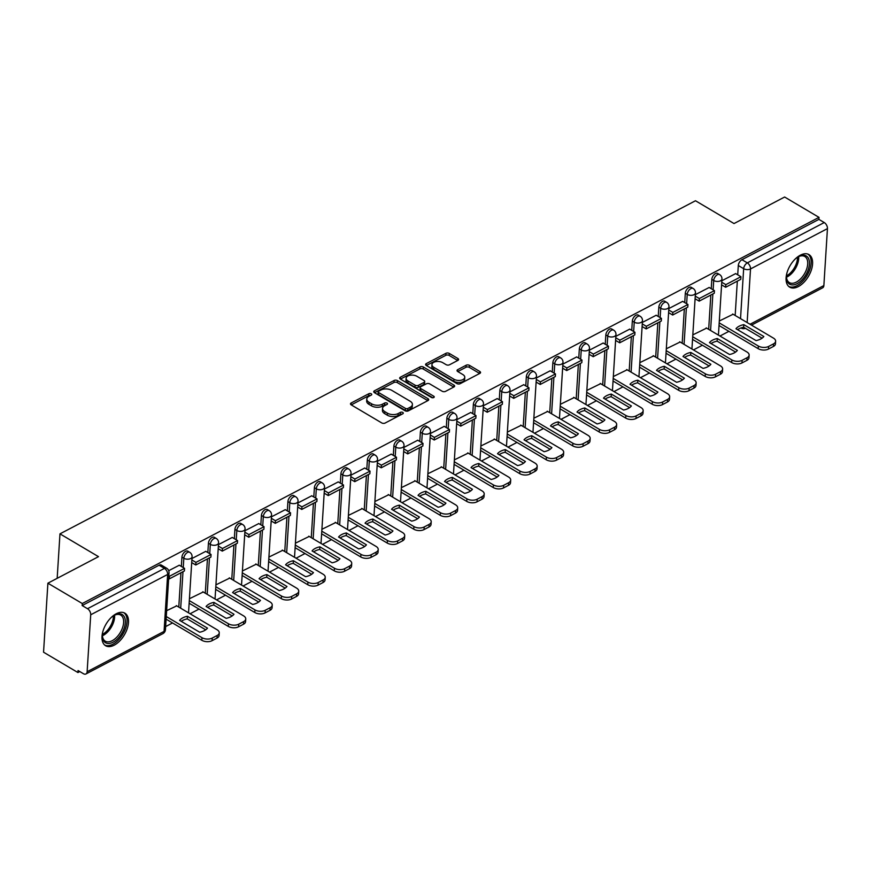 <?xml version="1.0" encoding="UTF-8"?>
<svg xmlns="http://www.w3.org/2000/svg" width="871" height="871" viewBox="0 0 871 871"><rect width="100%" height="100%" fill="white"/><g stroke="black" fill="none" stroke-linecap="round" stroke-linejoin="round"><path stroke-width="1.31" d="M371.242 393.79A1.666 0.925 3.6 0 0 368.89 393.692L351.176 402.979A2.384 1.328 3.6 0 0 350.49 403.839A2.384 1.328 3.6 0 0 351.209 404.863L381.738 422.925A2.384 1.328 3.6 0 0 385.102 423.056L402.805 413.769A1.666 0.925 3.6 0 0 403.284 413.17A1.666 0.925 3.6 0 0 402.794 412.451A1.666 0.925 3.6 0 0 400.431 412.364L398.145 413.562A7.621 4.235 3.6 0 1 387.377 413.148L384.84 411.645A7.621 4.235 3.6 0 1 382.565 408.368A7.621 4.235 3.6 0 1 384.742 405.636L387.04 404.438A1.666 0.925 3.6 0 0 387.508 403.839A1.666 0.925 3.6 0 0 387.018 403.121A1.666 0.925 3.6 0 0 384.666 403.033L382.369 404.231A7.621 4.235 3.6 0 1 371.601 403.817L369.064 402.315A7.621 4.235 3.6 0 1 366.789 399.038A7.621 4.235 3.6 0 1 368.966 396.305L371.264 395.107A1.666 0.925 3.6 0 0 371.743 394.509A1.666 0.925 3.6 0 0 371.242 393.79M370.425 395.543A1.666 0.925 3.6 0 0 368.76 395.706L351.253 404.884M401.967 414.204A1.666 0.925 3.6 0 0 400.312 414.378L398.014 415.576L398.145 413.562M386.191 404.873A1.666 0.925 3.6 0 0 384.536 405.037L382.238 406.245L382.369 404.231M116.235 613.761A18.922 10.626 120.6 0 0 103.246 630.277A18.922 10.626 120.6 0 0 105.609 645.738A18.922 10.626 120.6 0 0 114.253 645.15A18.922 10.626 120.6 0 0 127.242 628.633A18.922 10.626 120.6 0 0 124.88 613.173A18.922 10.626 120.6 0 0 116.235 613.761M800.318 255.192A18.922 10.626 120.6 0 0 787.33 271.708A18.922 10.626 120.6 0 0 789.703 287.169A18.922 10.626 120.6 0 0 798.348 286.581A18.922 10.626 120.6 0 0 811.337 270.064A18.922 10.626 120.6 0 0 808.974 254.604A18.922 10.626 120.6 0 0 800.318 255.192M457.906 360.376A2.384 1.328 3.6 0 0 458.582 359.527A2.384 1.328 3.6 0 0 457.874 358.504L449.305 353.441A2.384 1.328 3.6 0 0 445.941 353.31L426.278 363.621A2.384 1.328 3.6 0 0 425.592 364.47A2.384 1.328 3.6 0 0 426.3 365.493L456.829 383.556A2.384 1.328 3.6 0 0 460.193 383.686L479.867 373.376A2.384 1.328 3.6 0 0 480.552 372.527A2.384 1.328 3.6 0 0 479.834 371.503L469.491 365.374A2.384 1.328 3.6 0 0 466.127 365.243L457.711 369.663A2.384 1.328 3.6 0 0 457.035 370.513A2.384 1.328 3.6 0 0 457.743 371.536L462.871 374.574A6.369 3.538 3.6 0 1 464.766 377.306A6.369 3.538 3.6 0 1 460.77 380.311A6.369 3.538 3.6 0 1 453.954 379.244L433.856 367.355A6.369 3.538 3.6 0 1 431.951 364.622A6.369 3.538 3.6 0 1 435.957 361.617A6.369 3.538 3.6 0 1 442.773 362.684L446.126 364.666A2.384 1.328 3.6 0 0 449.48 364.797L457.906 360.376M90.715 614.784L87.133 671.726A4.856 2.972 -117.7 0 1 85.924 673.98A4.856 2.972 -117.7 0 1 83.42 673.708L78.063 670.539L77.933 672.543L43.55 652.205L47.894 583.189L98.499 556.656L59.968 533.858L695.483 200.755L734.024 223.553L784.629 197.02L819.012 217.369L82.277 603.527L82.157 605.541L87.514 608.709L164.445 568.393A4.856 2.722 -59.4 0 1 166.666 568.24L161.309 565.061A4.856 2.722 -59.4 0 0 159.088 565.214L164.445 568.393A4.856 2.972 -117.7 0 1 167.646 574.457L90.715 614.784A4.856 2.972 -117.7 0 0 87.514 608.709M47.894 583.189L82.277 603.527M397.459 380.616A2.384 1.328 3.6 0 0 394.106 380.485L374.432 390.796A2.384 1.328 3.6 0 0 373.746 391.645A2.384 1.328 3.6 0 0 374.454 392.669L404.993 410.731A2.384 1.328 3.6 0 0 408.357 410.862L428.02 400.551A2.384 1.328 3.6 0 0 428.706 399.702A2.384 1.328 3.6 0 0 427.999 398.678L397.459 380.616L397.339 382.619A2.384 1.328 3.6 0 0 393.975 382.489L374.508 392.701M400.355 377.208L420.018 366.898A2.384 1.328 3.6 0 1 423.382 367.029L453.922 385.091A2.384 1.328 3.6 0 1 454.629 386.114A2.384 1.328 3.6 0 1 453.943 386.964L445.527 391.373A2.384 1.328 3.6 0 1 442.163 391.242L429.784 383.926A2.384 1.328 3.6 0 0 426.42 383.795L420.835 386.713A2.384 1.328 3.6 0 0 420.149 387.573A2.384 1.328 3.6 0 0 420.867 388.597L433.758 396.218A1.666 0.925 3.6 0 1 434.248 396.936A1.666 0.925 3.6 0 1 433.203 397.72A1.666 0.925 3.6 0 1 431.417 397.448L400.377 379.081A2.384 1.328 3.6 0 1 399.669 378.058A2.384 1.328 3.6 0 1 400.355 377.208L400.235 378.994M735.168 315.465L737.323 281.148M737.715 274.811L738.303 265.513L743.66 268.682A4.856 2.722 -59.4 0 1 747.318 262.879L824.249 222.551A4.856 2.972 62.3 0 1 827.45 228.616L823.868 285.557A4.856 2.972 62.3 0 1 822.66 287.811L751.488 325.123M77.933 672.543L79.805 671.563M165.642 626.576L172.534 622.961M190.074 613.772L199.024 609.079M216.574 599.879L225.524 595.187M243.063 585.998L252.013 581.305M269.564 572.105L278.502 567.413M296.053 558.224L305.002 553.531M322.553 544.331L331.492 539.639M349.042 530.45L357.992 525.757M375.532 516.557L384.481 511.865M402.032 502.676L410.981 497.983M428.521 488.783L437.471 484.091M455.021 474.902L463.971 470.209M481.511 461.009L490.46 456.317M508.011 447.128L516.949 442.435M534.5 433.235L543.45 428.543M561 419.354L569.939 414.661M587.49 405.461L596.439 400.769M613.979 391.58L622.928 386.887M640.479 377.687L649.428 372.995M666.968 363.806L675.918 359.113M693.468 349.913L702.407 345.221M719.958 336.032L728.907 331.339M819.012 217.369L818.892 219.383L824.249 222.551M176.726 605.868L166.644 610.68M179.284 565.225L168.724 570.679M203.226 591.986L189.432 598.736M205.785 551.343L191.968 558.496M229.715 578.094L215.921 584.844M232.274 537.451L218.458 544.604M256.216 564.212L242.421 570.962M258.774 523.569L244.947 530.722M282.705 550.32L268.91 557.07M285.263 509.677L271.447 516.83M309.205 536.438L295.411 543.188M311.753 495.795L297.936 502.948M335.694 522.546L321.9 529.296M338.253 481.903L324.437 489.056M362.184 508.664L348.4 515.414M364.742 468.021L350.926 475.174M388.684 494.772L374.889 501.522M391.242 454.129L377.426 461.282M415.173 480.89L401.389 487.64M417.732 440.247L403.915 447.4M441.673 466.998L427.879 473.748M444.232 426.355L430.416 433.508M468.163 453.116L454.368 459.866M470.721 412.473L456.905 419.626M494.663 439.224L480.868 445.974M497.21 398.58L483.394 405.734M521.152 425.342L507.358 432.092M523.711 384.699L509.894 391.852M547.641 411.45L533.858 418.2M550.2 370.806L536.384 377.96M574.141 397.568L560.347 404.318M576.7 356.925L562.884 364.078M600.631 383.675L586.847 390.426M603.189 343.032L589.373 350.186M627.131 369.794L613.336 376.544M629.689 329.151L615.873 336.304M653.62 355.901L639.826 362.652M656.179 315.258L642.363 322.412M680.12 342.02L666.326 348.77M682.679 301.377L668.852 308.53M706.61 328.127L692.815 334.878M709.168 287.484L695.352 294.638M708.667 329.347L710.823 295.029M711.226 288.704L711.814 279.395L713.708 280.516A4.856 2.722 -59.4 0 1 715.962 275.78A4.856 2.722 -59.4 0 1 719.577 274.561L717.682 273.44A4.856 2.722 120.6 0 0 714.068 274.659A4.856 2.722 120.6 0 0 711.814 279.395M682.178 343.239L684.334 308.922M684.737 302.585L685.314 293.287L687.219 294.409A4.856 2.722 -59.4 0 1 689.473 289.673A4.856 2.722 -59.4 0 1 693.087 288.453L691.182 287.321A4.856 2.722 120.6 0 0 687.567 288.541A4.856 2.722 120.6 0 0 685.314 293.287M655.678 357.121L657.845 322.803M658.236 316.478L658.824 307.169L660.73 308.29A4.856 2.722 -59.4 0 1 662.973 303.554A4.856 2.722 -59.4 0 1 666.587 302.335L664.693 301.214A4.856 2.722 120.6 0 0 661.078 302.433A4.856 2.722 120.6 0 0 658.824 307.169M629.189 371.013L631.344 336.696M631.747 330.359L632.335 321.061L634.23 322.183A4.856 2.722 -59.4 0 1 636.483 317.447A4.856 2.722 -59.4 0 1 640.098 316.227L638.193 315.095A4.856 2.722 120.6 0 0 634.578 316.315A4.856 2.722 120.6 0 0 632.335 321.061M602.688 384.895L604.855 350.578M605.247 344.252L605.835 334.943L607.74 336.064A4.856 2.722 -59.4 0 1 609.994 331.328A4.856 2.722 -59.4 0 1 613.609 330.109L611.703 328.988A4.856 2.722 120.6 0 0 608.089 330.207A4.856 2.722 120.6 0 0 605.835 334.943M576.199 398.787L578.355 364.47M578.758 358.133L579.346 348.836L581.24 349.957A4.856 2.722 -59.4 0 1 583.494 345.221A4.856 2.722 -59.4 0 1 587.108 344.001L585.214 342.869A4.856 2.722 120.6 0 0 581.599 344.089A4.856 2.722 120.6 0 0 579.346 348.836M549.71 412.669L551.866 378.352M552.258 372.026L552.845 362.717L554.751 363.838A4.856 2.722 -59.4 0 1 557.005 359.102A4.856 2.722 -59.4 0 1 560.619 357.883L558.714 356.762A4.856 2.722 120.6 0 0 555.099 357.981A4.856 2.722 120.6 0 0 552.845 362.717M523.21 426.561L525.365 392.244M525.768 385.907L526.356 376.61L528.251 377.731A4.856 2.722 -59.4 0 1 530.504 372.995A4.856 2.722 -59.4 0 1 534.119 371.775L532.225 370.643A4.856 2.722 120.6 0 0 528.61 371.863A4.856 2.722 120.6 0 0 526.356 376.61M496.72 440.443L498.876 406.126M499.279 399.8L499.856 390.491L501.761 391.612A4.856 2.722 -59.4 0 1 504.015 386.876A4.856 2.722 -59.4 0 1 507.63 385.657L505.724 384.536A4.856 2.722 120.6 0 0 502.11 385.755A4.856 2.722 120.6 0 0 499.856 390.491M470.22 454.335L472.387 420.018M472.779 413.681L473.367 404.384L475.261 405.505A4.856 2.722 -59.4 0 1 477.515 400.769A4.856 2.722 -59.4 0 1 481.13 399.549L479.235 398.417A4.856 2.722 120.6 0 0 475.62 399.637A4.856 2.722 120.6 0 0 473.367 404.384M443.731 468.217L445.887 433.9M446.29 427.574L446.867 418.265L448.772 419.387A4.856 2.722 -59.4 0 1 451.026 414.65A4.856 2.722 -59.4 0 1 454.64 413.431L452.735 412.31A4.856 2.722 120.6 0 0 449.12 413.529A4.856 2.722 120.6 0 0 446.867 418.265M417.231 482.109L419.397 447.792M419.789 441.455L420.377 432.158L422.283 433.279A4.856 2.722 -59.4 0 1 424.536 428.543A4.856 2.722 -59.4 0 1 428.151 427.323L426.246 426.191A4.856 2.722 120.6 0 0 422.631 427.411A4.856 2.722 120.6 0 0 420.377 432.158M390.741 495.991L392.897 461.674M393.3 455.348L393.888 446.039L395.782 447.161A4.856 2.722 -59.4 0 1 398.036 442.424A4.856 2.722 -59.4 0 1 401.651 441.205L399.745 440.084A4.856 2.722 120.6 0 0 396.142 441.303A4.856 2.722 120.6 0 0 393.888 446.039M364.241 509.883L366.408 475.566M366.8 469.229L367.388 459.932L369.293 461.053A4.856 2.722 -59.4 0 1 371.547 456.317A4.856 2.722 -59.4 0 1 375.161 455.098L373.256 453.965A4.856 2.722 120.6 0 0 369.642 455.185A4.856 2.722 120.6 0 0 367.388 459.932M337.752 523.765L339.908 489.448M340.311 483.122L340.899 473.813L342.793 474.935A4.856 2.722 -59.4 0 1 345.047 470.198A4.856 2.722 -59.4 0 1 348.661 468.979L346.767 467.858A4.856 2.722 120.6 0 0 343.152 469.077A4.856 2.722 120.6 0 0 340.899 473.813M311.263 537.657L313.418 503.34M313.81 497.003L314.398 487.706L316.304 488.827A4.856 2.722 -59.4 0 1 318.557 484.091A4.856 2.722 -59.4 0 1 322.172 482.872L320.267 481.739A4.856 2.722 120.6 0 0 316.652 482.959A4.856 2.722 120.6 0 0 314.398 487.706M284.763 551.539L286.918 517.222M287.321 510.896L287.909 501.587L289.803 502.709A4.856 2.722 -59.4 0 1 292.057 497.972A4.856 2.722 -59.4 0 1 295.672 496.753L293.777 495.632A4.856 2.722 120.6 0 0 290.163 496.851A4.856 2.722 120.6 0 0 287.909 501.587M258.273 565.431L260.429 531.114M260.832 524.778L261.409 515.48L263.314 516.601A4.856 2.722 -59.4 0 1 265.568 511.865A4.856 2.722 -59.4 0 1 269.183 510.646L267.277 509.513A4.856 2.722 120.6 0 0 263.663 510.733A4.856 2.722 120.6 0 0 261.409 515.48M231.773 579.313L233.94 544.996M234.332 538.67L234.92 529.361L236.825 530.483A4.856 2.722 -59.4 0 1 239.068 525.746A4.856 2.722 -59.4 0 1 242.682 524.527L240.788 523.406A4.856 2.722 120.6 0 0 237.173 524.625A4.856 2.722 120.6 0 0 234.92 529.361M205.284 593.205L207.44 558.888M207.842 552.552L208.43 543.254L210.325 544.375A4.856 2.722 -59.4 0 1 212.578 539.639A4.856 2.722 -59.4 0 1 216.193 538.42L214.288 537.287A4.856 2.722 120.6 0 0 210.673 538.507A4.856 2.722 120.6 0 0 208.43 543.254M178.784 607.087L180.95 572.77M181.342 566.444L181.93 557.135L183.835 558.257A4.856 2.722 -59.4 0 1 186.089 553.521A4.856 2.722 -59.4 0 1 189.704 552.301L187.798 551.18A4.856 2.722 120.6 0 0 184.184 552.399A4.856 2.722 120.6 0 0 181.93 557.135M59.968 533.858L57.17 578.322M735.657 273.603L721.841 280.756M733.11 314.246L719.315 320.996M818.892 219.383L741.95 259.7A4.856 2.722 120.6 0 0 738.303 265.513M82.157 605.541L159.088 565.214M366.789 399.038L366.669 401.052A7.621 4.235 3.6 0 0 368.934 404.318L369.064 402.315M382.238 406.245A7.621 4.235 3.6 0 1 371.482 405.832L368.934 404.318M382.565 408.368L382.434 410.383A7.621 4.235 3.6 0 0 384.71 413.66L384.84 411.645M398.014 415.576A7.621 4.235 3.6 0 1 387.257 415.162L384.71 413.66M427.824 400.66L397.339 382.619M378.635 391.231A1.666 0.925 3.6 0 0 378.166 391.83A1.666 0.925 3.6 0 0 378.656 392.549L405.461 408.401A1.666 0.925 3.6 0 0 407.813 408.499L410.23 407.225A7.621 4.235 3.6 0 0 412.408 404.492A7.621 4.235 3.6 0 0 410.132 401.226L391.819 390.382A7.621 4.235 3.6 0 0 381.052 389.968L378.635 391.231M378.166 391.83L378.036 393.844A1.666 0.925 3.6 0 0 378.537 394.563L378.656 392.549M412.408 404.492L412.277 406.507A7.621 4.235 3.6 0 1 410.099 409.239L407.682 410.502A1.666 0.925 3.6 0 1 405.331 410.415L378.537 394.563M400.431 379.114L419.898 368.901L420.018 366.898M453.747 387.072L423.262 369.032A2.384 1.328 3.6 0 0 419.898 368.901M420.149 387.573L420.029 389.587A2.384 1.328 3.6 0 0 420.737 390.611L432.833 397.764M416.937 376.316A6.369 3.538 3.6 0 0 410.121 375.259A6.369 3.538 3.6 0 0 406.115 378.254A6.369 3.538 3.6 0 0 408.02 380.997L415.097 385.189A2.384 1.328 3.6 0 0 418.461 385.309L424.046 382.391A2.384 1.328 3.6 0 0 424.721 381.531A2.384 1.328 3.6 0 0 424.014 380.507L416.937 376.316M406.115 378.254L405.995 380.268A6.369 3.538 3.6 0 0 407.889 383.011L408.02 380.997M424.721 381.531L424.602 383.545A2.384 1.328 3.6 0 1 423.916 384.394L418.33 387.323A2.384 1.328 3.6 0 1 414.966 387.192L407.889 383.011M431.951 364.622L431.831 366.637A6.369 3.538 3.6 0 0 433.725 369.369L433.856 367.355M464.766 377.306L464.646 379.321A6.369 3.538 3.6 0 1 460.639 382.325A6.369 3.538 3.6 0 1 453.824 381.258L433.725 369.369M479.66 373.485L469.371 367.388A2.384 1.328 3.6 0 0 466.007 367.257L457.787 371.569M457.7 360.485L449.186 355.444A2.384 1.328 3.6 0 0 445.821 355.314L426.355 365.526M176.301 605.617L217.086 629.744A7.284 4.05 -176.4 0 1 219.252 632.869L219.089 635.492A7.284 4.05 -176.4 0 1 217.01 638.095L212.089 640.686A7.284 4.05 3.6 0 1 201.811 640.283L166.111 619.161M205.708 629.809L187.254 618.878A15.047 8.372 3.6 0 0 181.212 621.317M168.669 578.518L169.29 578.888L184.402 570.962L184.565 568.349L169.453 576.275L168.832 575.905M184.565 568.349L179.208 565.181M169.29 578.888L169.453 576.275M219.252 632.869A7.284 4.05 -176.4 0 1 217.173 635.482L212.252 638.062A7.284 4.05 3.6 0 1 201.974 637.67L166.274 616.548M207.483 628.143L187.417 616.265A15.047 8.372 3.6 0 0 179.6 620.359L199.677 632.237A15.047 8.372 -176.4 0 0 207.483 628.143M187.417 616.265L187.254 618.878M111.042 617.659A16.375 9.189 -59.4 0 1 114.624 615.111A16.375 9.189 -59.4 0 1 124.194 616.603A16.375 9.189 -59.4 0 1 123.366 630.223A16.375 9.189 -59.4 0 1 110.552 643.201A16.375 9.189 -59.4 0 1 102.364 635.819A16.375 9.189 -59.4 0 1 102.887 631.442M102.375 635.275A15.166 8.514 120.6 0 0 105.282 641.176A15.166 8.514 120.6 0 0 121.798 629.591A15.166 8.514 120.6 0 0 120.721 615.078A15.166 8.514 120.6 0 0 114.155 615.372M104.596 644.986A18.803 10.561 120.6 0 0 124.771 630.462A18.803 10.561 120.6 0 0 123.736 612.64M795.125 259.09A16.375 9.189 -59.4 0 1 798.707 256.542A16.375 9.189 -59.4 0 1 808.288 258.034A16.375 9.189 -59.4 0 1 807.45 271.654A16.375 9.189 -59.4 0 1 794.646 284.632A16.375 9.189 -59.4 0 1 786.459 277.25A16.375 9.189 -59.4 0 1 786.97 272.873M786.459 276.706A15.166 8.514 120.6 0 0 789.366 282.607A15.166 8.514 120.6 0 0 805.882 271.023A15.166 8.514 120.6 0 0 804.804 256.51A15.166 8.514 120.6 0 0 798.239 256.803M788.691 286.417A18.803 10.561 120.6 0 0 808.865 271.894A18.803 10.561 120.6 0 0 807.831 254.071M202.791 591.736L243.575 615.862A7.284 4.05 -176.4 0 1 245.753 618.987L245.578 621.6A7.284 4.05 -176.4 0 1 243.499 624.213L238.578 626.793A7.284 4.05 3.6 0 1 228.3 626.401L189.149 603.233M232.209 615.917L213.743 604.997A15.047 8.372 3.6 0 0 207.701 607.425M191.707 562.59L195.779 564.996L210.891 557.081L211.054 554.457L195.942 562.383L191.87 559.977M211.054 554.457L205.698 551.289M195.779 564.996L195.942 562.383M245.753 618.987A7.284 4.05 -176.4 0 1 243.673 621.6L238.741 624.18A7.284 4.05 3.6 0 1 228.463 623.778L189.312 600.62M233.983 614.251L213.907 602.384A15.047 8.372 3.6 0 0 206.1 606.477L226.166 618.345A15.047 8.372 -176.4 0 0 233.983 614.251M213.907 602.384L213.743 604.997M229.291 577.843L270.075 601.97A7.284 4.05 -176.4 0 1 272.242 605.095L272.079 607.718A7.284 4.05 -176.4 0 1 269.999 610.321L265.067 612.912A7.284 4.05 3.6 0 1 254.789 612.509L215.638 589.351M258.698 602.035L240.244 591.104A15.047 8.372 3.6 0 0 234.201 593.543M218.196 548.708L222.268 551.114L237.391 543.188L237.554 540.575L222.443 548.501L218.36 546.084M237.554 540.575L232.198 537.407M222.268 551.114L222.443 548.501M272.242 605.095A7.284 4.05 -176.4 0 1 270.162 607.708L265.241 610.288A7.284 4.05 3.6 0 1 254.953 609.896L215.812 586.727M260.473 600.369L240.407 588.491A15.047 8.372 3.6 0 0 232.59 592.585L252.666 604.463A15.047 8.372 -176.4 0 0 260.473 600.369M240.407 588.491L240.244 591.104M255.78 563.962L296.565 588.088A7.284 4.05 -176.4 0 1 298.731 591.213L298.568 593.826A7.284 4.05 -176.4 0 1 296.488 596.439L291.567 599.019A7.284 4.05 3.6 0 1 281.289 598.627L242.138 575.459M285.198 588.143L266.733 577.223A15.047 8.372 3.6 0 0 260.69 579.651M244.697 534.816L248.768 537.222L263.88 529.307L264.044 526.683L248.932 534.609L244.86 532.203M264.044 526.683L258.687 523.515M248.768 537.222L248.932 534.609M298.731 591.213A7.284 4.05 -176.4 0 1 296.652 593.826L291.731 596.406A7.284 4.05 3.6 0 1 281.453 596.004L242.301 572.846M286.973 586.477L266.896 574.61A15.047 8.372 3.6 0 0 259.09 578.703L279.156 590.571A15.047 8.372 -176.4 0 0 286.973 586.477M266.896 574.61L266.733 577.223M282.28 550.069L323.065 574.196A7.284 4.05 -176.4 0 1 325.231 577.321L325.068 579.944A7.284 4.05 -176.4 0 1 322.989 582.547L318.057 585.138A7.284 4.05 3.6 0 1 307.779 584.735L268.627 561.577M311.687 574.261L293.222 563.33A15.047 8.372 3.6 0 0 287.19 565.769M271.186 520.934L275.258 523.34L290.381 515.414L290.544 512.801L275.421 520.727L271.349 518.31M290.544 512.801L285.187 509.633M275.258 523.34L275.421 520.727M325.231 577.321A7.284 4.05 -176.4 0 1 323.152 579.934L318.22 582.514A7.284 4.05 3.6 0 1 307.942 582.122L268.791 558.953M313.462 572.595L293.385 560.717A15.047 8.372 3.6 0 0 285.579 564.811L305.645 576.689A15.047 8.372 -176.4 0 0 313.462 572.595M293.385 560.717L293.222 563.33M308.77 536.188L349.554 560.314A7.284 4.05 -176.4 0 1 351.721 563.439L351.557 566.052A7.284 4.05 -176.4 0 1 349.478 568.665L344.557 571.245A7.284 4.05 3.6 0 1 334.279 570.853L295.127 547.685M338.188 560.369L319.722 549.449A15.047 8.372 3.6 0 0 313.68 551.876M297.686 507.042L301.758 509.448L316.87 501.533L317.033 498.909L301.921 506.835L297.849 504.429M317.033 498.909L311.676 495.741M301.758 509.448L301.921 506.835M351.721 563.439A7.284 4.05 -176.4 0 1 349.641 566.052L344.72 568.632A7.284 4.05 3.6 0 1 334.442 568.23L295.291 545.072M339.951 558.703L319.886 546.836A15.047 8.372 3.6 0 0 312.068 550.929L332.145 562.797A15.047 8.372 -176.4 0 0 339.951 558.703M319.886 546.836L319.722 549.449M335.27 522.295L376.054 546.422A7.284 4.05 -176.4 0 1 378.221 549.547L378.058 552.17A7.284 4.05 -176.4 0 1 375.978 554.773L371.046 557.364A7.284 4.05 3.6 0 1 360.768 556.961L321.617 533.803M364.677 546.487L346.212 535.556A15.047 8.372 3.6 0 0 340.18 537.995M324.175 493.16L328.247 495.566L343.359 487.64L343.533 485.027L328.411 492.953L324.339 490.536M343.533 485.027L338.177 481.859M328.247 495.566L328.411 492.953M378.221 549.547A7.284 4.05 -176.4 0 1 376.141 552.16L371.209 554.74A7.284 4.05 3.6 0 1 360.932 554.348L321.78 531.179M366.451 544.821L346.375 532.943A15.047 8.372 3.6 0 0 338.569 537.037L358.634 548.915A15.047 8.372 -176.4 0 0 366.451 544.821M346.375 532.943L346.212 535.556M361.759 508.414L402.544 532.54A7.284 4.05 -176.4 0 1 404.71 535.665L404.547 538.278A7.284 4.05 -176.4 0 1 402.467 540.891L397.546 543.471A7.284 4.05 3.6 0 1 387.268 543.079L348.117 519.911M391.166 532.595L372.712 521.675A15.047 8.372 3.6 0 0 366.669 524.102M350.675 479.268L354.747 481.674L369.859 473.759L370.023 471.135L354.911 479.061L350.839 476.655M370.023 471.135L364.666 467.967M354.747 481.674L354.911 479.061M404.71 535.665A7.284 4.05 -176.4 0 1 402.631 538.278L397.709 540.858A7.284 4.05 3.6 0 1 387.432 540.456L348.28 517.298M392.941 530.929L372.875 519.062A15.047 8.372 3.6 0 0 365.058 523.155L385.134 535.023A15.047 8.372 -176.4 0 0 392.941 530.929M372.875 519.062L372.712 521.675M388.259 494.521L429.033 518.648A7.284 4.05 -176.4 0 1 431.21 521.773L431.047 524.396A7.284 4.05 -176.4 0 1 428.957 526.999L424.035 529.59A7.284 4.05 3.6 0 1 413.758 529.187L374.606 506.029M417.666 518.713L399.201 507.782A15.047 8.372 3.6 0 0 393.159 510.221M377.165 465.386L381.237 467.792L396.349 459.866L396.512 457.253L381.4 465.179L377.328 462.762M396.512 457.253L391.155 454.085M381.237 467.792L381.4 465.179M431.21 521.773A7.284 4.05 -176.4 0 1 429.131 524.386L424.199 526.966A7.284 4.05 3.6 0 1 413.921 526.574L374.77 503.405M419.441 517.047L399.364 505.169A15.047 8.372 3.6 0 0 391.558 509.263L411.624 521.141A15.047 8.372 -176.4 0 0 419.441 517.047M399.364 505.169L399.201 507.782M414.748 480.64L455.533 504.766A7.284 4.05 -176.4 0 1 457.7 507.891L457.536 510.504A7.284 4.05 -176.4 0 1 455.457 513.117L450.536 515.697A7.284 4.05 3.6 0 1 440.247 515.305L401.106 492.137M444.156 504.821L425.701 493.901A15.047 8.372 3.6 0 0 419.659 496.328M403.654 451.494L407.726 453.9L422.849 445.985L423.012 443.361L407.9 451.287L403.828 448.881M423.012 443.361L417.655 440.193M407.726 453.9L407.9 451.287M457.7 507.891A7.284 4.05 -176.4 0 1 455.62 510.504L450.699 513.084A7.284 4.05 3.6 0 1 440.421 512.681L401.27 489.524M445.93 503.155L425.865 491.288A15.047 8.372 3.6 0 0 418.047 495.381L438.124 507.249A15.047 8.372 -176.4 0 0 445.93 503.155M425.865 491.288L425.701 493.901M441.238 466.747L482.022 490.874A7.284 4.05 -176.4 0 1 484.2 493.999L484.026 496.622A7.284 4.05 -176.4 0 1 481.946 499.225L477.025 501.816A7.284 4.05 3.6 0 1 466.747 501.413L427.596 478.255M470.656 490.939L452.191 480.008A15.047 8.372 3.6 0 0 446.148 482.447M430.154 437.612L434.226 440.018L449.338 432.092L449.501 429.479L434.389 437.405L430.318 434.988M449.501 429.479L444.145 426.311M434.226 440.018L434.389 437.405M484.2 493.999A7.284 4.05 -176.4 0 1 482.109 496.612L477.188 499.192A7.284 4.05 3.6 0 1 466.91 498.8L427.759 475.631M472.43 489.273L452.354 477.395A15.047 8.372 3.6 0 0 444.548 481.489L464.613 493.367A15.047 8.372 -176.4 0 0 472.43 489.273M452.354 477.395L452.191 480.008M467.738 452.866L508.522 476.992A7.284 4.05 -176.4 0 1 510.689 480.117L510.526 482.73A7.284 4.05 -176.4 0 1 508.446 485.343L503.514 487.923A7.284 4.05 3.6 0 1 493.236 487.531L454.085 464.363M497.145 477.047L478.68 466.127A15.047 8.372 3.6 0 0 472.648 468.554M456.644 423.72L460.715 426.126L475.838 418.211L476.002 415.587L460.879 423.513L456.807 421.107M476.002 415.587L470.645 412.419M460.715 426.126L460.879 423.513M510.689 480.117A7.284 4.05 -176.4 0 1 508.61 482.73L503.688 485.31A7.284 4.05 3.6 0 1 493.4 484.907L454.259 461.75M498.92 475.381L478.854 463.514A15.047 8.372 3.6 0 0 471.037 467.607L491.102 479.475A15.047 8.372 -176.4 0 0 498.92 475.381M478.854 463.514L478.68 466.127M494.227 438.973L535.012 463.1A7.284 4.05 -176.4 0 1 537.178 466.225L537.015 468.848A7.284 4.05 -176.4 0 1 534.936 471.451L530.014 474.042A7.284 4.05 3.6 0 1 519.737 473.639L480.585 450.481M523.645 463.165L505.18 452.234A15.047 8.372 3.6 0 0 499.137 454.673M483.144 409.838L487.216 412.244L502.327 404.318L502.491 401.705L487.379 409.631L483.307 407.214M502.491 401.705L497.134 398.537M487.216 412.244L487.379 409.631M537.178 466.225A7.284 4.05 -176.4 0 1 535.099 468.838L530.178 471.418A7.284 4.05 3.6 0 1 519.9 471.026L480.748 447.857M525.409 461.499L505.343 449.621A15.047 8.372 3.6 0 0 497.526 453.715L517.603 465.593A15.047 8.372 -176.4 0 0 525.409 461.499M505.343 449.621L505.18 452.234M520.727 425.092L561.512 449.218A7.284 4.05 -176.4 0 1 563.679 452.343L563.515 454.956A7.284 4.05 -176.4 0 1 561.436 457.569L556.504 460.149A7.284 4.05 3.6 0 1 546.226 459.757L507.074 436.589M550.134 449.273L531.669 438.353A15.047 8.372 3.6 0 0 525.638 440.78M509.633 395.946L513.705 398.352L528.828 390.437L528.991 387.813L513.868 395.739L509.796 393.333M528.991 387.813L523.634 384.644M513.705 398.352L513.868 395.739M563.679 452.343A7.284 4.05 -176.4 0 1 561.599 454.956L556.667 457.536A7.284 4.05 3.6 0 1 546.389 457.133L507.238 433.976M551.909 447.607L531.833 435.74A15.047 8.372 3.6 0 0 524.026 439.833L544.092 451.701A15.047 8.372 -176.4 0 0 551.909 447.607M531.833 435.74L531.669 438.353M547.217 411.199L588.001 435.326A7.284 4.05 -176.4 0 1 590.168 438.451L590.005 441.074A7.284 4.05 -176.4 0 1 587.925 443.677L583.004 446.268A7.284 4.05 3.6 0 1 572.726 445.865L533.575 422.707M576.635 435.391L558.169 424.46A15.047 8.372 3.6 0 0 552.127 426.899M536.133 382.064L540.205 384.47L555.317 376.544L555.48 373.931L540.368 381.857L536.296 379.44M555.48 373.931L550.124 370.763M540.205 384.47L540.368 381.857M590.168 438.451A7.284 4.05 -176.4 0 1 588.088 441.064L583.167 443.644A7.284 4.05 3.6 0 1 572.889 443.252L533.738 420.083M578.398 433.725L558.333 421.847A15.047 8.372 3.6 0 0 550.516 425.941L570.592 437.819A15.047 8.372 -176.4 0 0 578.398 433.725M558.333 421.847L558.169 424.46M573.717 397.318L614.49 421.444A7.284 4.05 -176.4 0 1 616.668 424.569L616.505 427.182A7.284 4.05 -176.4 0 1 614.425 429.795L609.493 432.375A7.284 4.05 3.6 0 1 599.215 431.983L560.064 408.815M603.124 421.499L584.659 410.579A15.047 8.372 3.6 0 0 578.616 413.006M562.622 368.172L566.694 370.578L581.806 362.663L581.98 360.039L566.858 367.965L562.786 365.559M581.98 360.039L576.624 356.87M566.694 370.578L566.858 367.965M616.668 424.569A7.284 4.05 -176.4 0 1 614.588 427.182L609.656 429.762A7.284 4.05 3.6 0 1 599.379 429.359L560.227 406.202M604.899 419.833L584.822 407.966A15.047 8.372 3.6 0 0 577.016 412.059L597.081 423.927A15.047 8.372 -176.4 0 0 604.899 419.833M584.822 407.966L584.659 410.579M600.206 383.425L640.991 407.552A7.284 4.05 -176.4 0 1 643.157 410.677L642.994 413.3A7.284 4.05 -176.4 0 1 640.914 415.903L635.993 418.494A7.284 4.05 3.6 0 1 625.716 418.091L586.564 394.933M629.613 407.617L611.159 396.686A15.047 8.372 3.6 0 0 605.116 399.125M589.112 354.29L593.195 356.696L608.306 348.77L608.47 346.157L593.358 354.083L589.286 351.666M608.47 346.157L603.113 342.989M593.195 356.696L593.358 354.083M643.157 410.677A7.284 4.05 -176.4 0 1 641.078 413.29L636.157 415.87A7.284 4.05 3.6 0 1 625.879 415.478L586.727 392.309M631.388 405.951L611.322 394.073A15.047 8.372 3.6 0 0 603.505 398.167L623.582 410.045A15.047 8.372 -176.4 0 0 631.388 405.951M611.322 394.073L611.159 396.686M626.695 369.544L667.48 393.67A7.284 4.05 -176.4 0 1 669.657 396.795L669.483 399.408A7.284 4.05 -176.4 0 1 667.404 402.021L662.483 404.601A7.284 4.05 3.6 0 1 652.205 404.209L613.053 381.041M656.113 393.725L637.648 382.805A15.047 8.372 3.6 0 0 631.606 385.232M615.612 340.398L619.684 342.804L634.796 334.889L634.959 332.265L619.847 340.191L615.775 337.785M634.959 332.265L629.602 329.096M619.684 342.804L619.847 340.191M669.657 396.795A7.284 4.05 -176.4 0 1 667.578 399.408L662.646 401.988A7.284 4.05 3.6 0 1 652.368 401.585L613.217 378.428M657.888 392.059L637.812 380.192A15.047 8.372 3.6 0 0 630.005 384.285L650.071 396.153A15.047 8.372 -176.4 0 0 657.888 392.059M637.812 380.192L637.648 382.805M653.196 355.651L693.98 379.778A7.284 4.05 -176.4 0 1 696.147 382.902L695.983 385.526A7.284 4.05 -176.4 0 1 693.904 388.128L688.972 390.72A7.284 4.05 3.6 0 1 678.694 390.317L639.543 367.159M682.603 379.843L664.148 368.912A15.047 8.372 3.6 0 0 658.106 371.351M642.101 326.516L646.173 328.922L661.296 320.996L661.459 318.383L646.347 326.309L642.265 323.892M661.459 318.383L656.103 315.215M646.173 328.922L646.347 326.309M696.147 382.902A7.284 4.05 -176.4 0 1 694.067 385.515L689.146 388.096A7.284 4.05 3.6 0 1 678.857 387.704L639.717 364.535M684.377 378.177L664.312 366.299A15.047 8.372 3.6 0 0 656.494 370.393L676.571 382.271A15.047 8.372 -176.4 0 0 684.377 378.177M664.312 366.299L664.148 368.912M679.685 341.77L720.469 365.896A7.284 4.05 -176.4 0 1 722.636 369.021L722.473 371.634A7.284 4.05 -176.4 0 1 720.393 374.247L715.472 376.827A7.284 4.05 3.6 0 1 705.194 376.435L666.043 353.267M709.103 365.951L690.638 355.03A15.047 8.372 3.6 0 0 684.595 357.458M668.601 312.624L672.673 315.03L687.785 307.115L687.948 304.491L672.837 312.417L668.765 310.011M687.948 304.491L682.592 301.322M672.673 315.03L672.837 312.417M722.636 369.021A7.284 4.05 -176.4 0 1 720.557 371.634L715.635 374.214A7.284 4.05 3.6 0 1 705.358 373.811L666.206 350.654M710.878 364.285L690.801 352.417A15.047 8.372 3.6 0 0 682.995 356.511L703.06 368.379A15.047 8.372 -176.4 0 0 710.878 364.285M690.801 352.417L690.638 355.03M706.185 327.877L746.97 352.004A7.284 4.05 -176.4 0 1 749.136 355.128L748.973 357.752A7.284 4.05 -176.4 0 1 746.893 360.354L741.961 362.946A7.284 4.05 3.6 0 1 731.684 362.543L692.532 339.385M735.592 352.069L717.127 341.138A15.047 8.372 3.6 0 0 711.095 343.577M695.091 298.742L699.163 301.148L714.285 293.222L714.449 290.609L699.326 298.535L695.254 296.118M714.449 290.609L709.092 287.441M699.163 301.148L699.326 298.535M749.136 355.128A7.284 4.05 -176.4 0 1 747.057 357.741L742.125 360.322A7.284 4.05 3.6 0 1 731.847 359.93L692.695 336.761M737.367 350.403L717.29 338.525A15.047 8.372 3.6 0 0 709.484 342.619L729.55 354.497A15.047 8.372 -176.4 0 0 737.367 350.403M717.29 338.525L717.127 341.138M732.674 313.995L773.459 338.122A7.284 4.05 -176.4 0 1 775.626 341.247L775.462 343.86A7.284 4.05 -176.4 0 1 773.383 346.473L768.462 349.053A7.284 4.05 3.6 0 1 758.184 348.661L719.032 325.493M762.092 338.177L743.627 327.256A15.047 8.372 3.6 0 0 737.585 329.684M721.591 284.85L725.663 287.256L740.775 279.341L740.938 276.717L725.826 284.643L721.754 282.237M740.938 276.717L735.581 273.548M725.663 287.256L725.826 284.643M775.626 341.247A7.284 4.05 -176.4 0 1 773.546 343.86L768.625 346.44A7.284 4.05 3.6 0 1 758.347 346.037L719.196 322.88M763.856 336.511L743.79 324.643A15.047 8.372 3.6 0 0 735.973 328.737L756.05 340.605A15.047 8.372 -176.4 0 0 763.856 336.511M743.79 324.643L743.627 327.256M368.76 395.706L368.89 393.692M400.312 414.378L400.431 412.364M384.536 405.037L384.666 403.033M740.524 318.634L743.66 268.682A4.856 2.7 -176.4 0 0 750.519 268.943L747.144 322.553M750.029 324.262L823.868 285.557M827.45 228.616L750.519 268.943A4.856 2.972 -117.7 0 0 747.318 262.879L741.95 259.7M87.133 671.726L164.064 631.399L167.646 574.457A4.856 2.7 3.6 0 0 169.028 572.715A4.856 4.856 0 0 0 166.666 568.24M710.573 330.468L712.87 293.963M713.131 289.825L713.708 280.516A4.856 2.7 -176.4 0 0 720.567 280.789A4.856 2.7 -176.4 0 0 721.95 279.047A4.856 4.856 0 0 0 719.577 274.561M684.073 344.361L686.37 307.855M686.631 303.718L687.219 294.409A4.856 2.7 -176.4 0 0 694.067 294.67A4.856 2.7 -176.4 0 0 695.461 292.928A4.856 4.856 0 0 0 693.087 288.453M657.583 358.242L659.88 321.737M660.142 317.599L660.73 308.29A4.856 2.7 -176.4 0 0 667.578 308.563A4.856 2.7 -176.4 0 0 668.961 306.821A4.856 4.856 0 0 0 666.587 302.335M631.083 372.135L633.38 335.629M633.642 331.492L634.23 322.183A4.856 2.7 -176.4 0 0 641.078 322.444A4.856 2.7 -176.4 0 0 642.471 320.702A4.856 4.856 0 0 0 640.098 316.227M604.594 386.016L606.891 349.511M607.152 345.373L607.74 336.064A4.856 2.7 -176.4 0 0 614.588 336.337A4.856 2.7 -176.4 0 0 615.971 334.595A4.856 4.856 0 0 0 613.609 330.109M578.104 399.909L580.402 363.403M580.652 359.266L581.24 349.957A4.856 2.7 -176.4 0 0 588.099 350.218A4.856 2.7 -176.4 0 0 589.482 348.476A4.856 4.856 0 0 0 587.108 344.001M551.604 413.79L553.902 377.285M554.163 373.147L554.751 363.838A4.856 2.7 -176.4 0 0 561.599 364.111A4.856 2.7 -176.4 0 0 562.993 362.369A4.856 4.856 0 0 0 560.619 357.883M525.115 427.683L527.412 391.177M527.674 387.04L528.251 377.731A4.856 2.7 -176.4 0 0 535.11 377.992A4.856 2.7 -176.4 0 0 536.492 376.25A4.856 4.856 0 0 0 534.119 371.775M498.615 441.564L500.912 405.059M501.173 400.921L501.761 391.612A4.856 2.7 -176.4 0 0 508.61 391.885A4.856 2.7 -176.4 0 0 510.003 390.143A4.856 4.856 0 0 0 507.63 385.657M472.126 455.457L474.423 418.951M474.684 414.814L475.261 405.505A4.856 2.7 -176.4 0 0 482.12 405.766A4.856 2.7 -176.4 0 0 483.503 404.024A4.856 4.856 0 0 0 481.13 399.549M445.625 469.338L447.923 432.833M448.184 428.695L448.772 419.387A4.856 2.7 -176.4 0 0 455.62 419.659A4.856 2.7 -176.4 0 0 457.014 417.917A4.856 4.856 0 0 0 454.64 413.431M419.136 483.231L421.433 446.725M421.695 442.588L422.283 433.279A4.856 2.7 -176.4 0 0 429.131 433.54A4.856 2.7 -176.4 0 0 430.514 431.798A4.856 4.856 0 0 0 428.151 427.323M392.647 497.112L394.933 460.607M395.194 456.469L395.782 447.161A4.856 2.7 -176.4 0 0 402.642 447.433A4.856 2.7 -176.4 0 0 404.024 445.691A4.856 4.856 0 0 0 401.651 441.205M366.147 511.005L368.444 474.499M368.705 470.362L369.293 461.053A4.856 2.7 -176.4 0 0 376.141 461.314A4.856 2.7 -176.4 0 0 377.524 459.572A4.856 4.856 0 0 0 375.161 455.098M339.657 524.886L341.955 488.381M342.205 484.243L342.793 474.935A4.856 2.7 -176.4 0 0 349.652 475.207A4.856 2.7 -176.4 0 0 351.035 473.465A4.856 4.856 0 0 0 348.661 468.979M313.157 538.779L315.454 502.273M315.716 498.136L316.304 488.827A4.856 2.7 -176.4 0 0 323.152 489.088A4.856 2.7 -176.4 0 0 324.545 487.346A4.856 4.856 0 0 0 322.172 482.872M286.668 552.66L288.965 516.155M289.226 512.017L289.803 502.709A4.856 2.7 -176.4 0 0 296.663 502.981A4.856 2.7 -176.4 0 0 298.045 501.239A4.856 4.856 0 0 0 295.672 496.753M260.168 566.553L262.465 530.047M262.726 525.91L263.314 516.601A4.856 2.7 -176.4 0 0 270.162 516.862A4.856 2.7 -176.4 0 0 271.556 515.12A4.856 4.856 0 0 0 269.183 510.646M233.678 580.434L235.976 543.929M236.237 539.791L236.825 530.483A4.856 2.7 -176.4 0 0 243.673 530.755A4.856 2.7 -176.4 0 0 245.056 529.013A4.856 4.856 0 0 0 242.682 524.527M207.178 594.327L209.476 557.821M209.737 553.684L210.325 544.375A4.856 2.7 -176.4 0 0 217.173 544.636A4.856 2.7 -176.4 0 0 218.567 542.894A4.856 4.856 0 0 0 216.193 538.42M180.689 608.208L182.986 571.703M183.248 567.565L183.835 558.257A4.856 2.7 -176.4 0 0 190.684 558.529A4.856 2.7 -176.4 0 0 192.066 556.787A4.856 4.856 0 0 0 189.704 552.301M741.003 328.019A4.856 2.722 -59.4 0 1 740.96 327.986L741.003 328.019A4.856 4.856 0 0 0 745.391 328.302M165.446 629.657A4.856 2.7 3.6 0 1 164.064 631.399A4.856 2.972 62.3 0 1 162.855 633.653A4.856 4.856 0 0 0 165.446 629.657L169.028 572.715M371.482 405.832L371.601 403.817M387.257 415.162L387.377 413.148M351.067 404.765L351.176 402.979M427.868 400.627L427.999 398.678M374.312 392.581L374.432 390.796M393.975 382.489L394.106 380.485M405.331 410.415L405.461 408.401M407.682 410.502L407.813 408.499M410.099 409.239L410.23 407.225M423.262 369.032L423.382 367.029M453.791 387.04L453.922 385.091M420.737 390.611L420.867 388.597M433.671 397.59L433.758 396.218M414.966 387.192L415.097 385.189M418.33 387.323L418.461 385.309M423.916 384.394L424.046 382.391M453.824 381.258L453.954 379.244M457.602 371.449L457.711 369.663M466.007 367.257L466.127 365.243M469.371 367.388L469.491 365.374M479.714 373.452L479.834 371.503M426.159 365.406L426.278 363.621M445.821 355.314L445.941 353.31M449.186 355.444L449.305 353.441M457.754 360.463L457.874 358.504M201.974 637.67L201.811 640.283M217.173 635.482L217.01 638.095M212.252 638.062L212.089 640.686M114.591 615.166A15.166 8.514 -59.4 0 1 112.794 624.267A15.166 8.514 -59.4 0 1 102.408 635.765M102.408 634.436A14.665 8.231 120.6 0 0 111.651 623.712A14.665 8.231 120.6 0 0 113.437 615.808M798.674 256.597A15.166 8.514 -59.4 0 1 796.878 265.699A15.166 8.514 -59.4 0 1 786.491 277.196M786.502 275.867A14.665 8.231 120.6 0 0 795.735 265.143A14.665 8.231 120.6 0 0 797.52 257.239M228.463 623.778L228.3 626.401M243.673 621.6L243.499 624.213M238.741 624.18L238.578 626.793M254.953 609.896L254.789 612.509M270.162 607.708L269.999 610.321M265.241 610.288L265.067 612.912M281.453 596.004L281.289 598.627M296.652 593.826L296.488 596.439M291.731 596.406L291.567 599.019M307.942 582.122L307.779 584.735M323.152 579.934L322.989 582.547M318.22 582.514L318.057 585.138M334.442 568.23L334.279 570.853M349.641 566.052L349.478 568.665M344.72 568.632L344.557 571.245M360.932 554.348L360.768 556.961M376.141 552.16L375.978 554.773M371.209 554.74L371.046 557.364M387.432 540.456L387.268 543.079M402.631 538.278L402.467 540.891M397.709 540.858L397.546 543.471M413.921 526.574L413.758 529.187M429.131 524.386L428.957 526.999M424.199 526.966L424.035 529.59M440.421 512.681L440.247 515.305M455.62 510.504L455.457 513.117M450.699 513.084L450.536 515.697M466.91 498.8L466.747 501.413M482.109 496.612L481.946 499.225M477.188 499.192L477.025 501.816M493.4 484.907L493.236 487.531M508.61 482.73L508.446 485.343M503.688 485.31L503.514 487.923M519.9 471.026L519.737 473.639M535.099 468.838L534.936 471.451M530.178 471.418L530.014 474.042M546.389 457.133L546.226 459.757M561.599 454.956L561.436 457.569M556.667 457.536L556.504 460.149M572.889 443.252L572.726 445.865M588.088 441.064L587.925 443.677M583.167 443.644L583.004 446.268M599.379 429.359L599.215 431.983M614.588 427.182L614.425 429.795M609.656 429.762L609.493 432.375M625.879 415.478L625.716 418.091M641.078 413.29L640.914 415.903M636.157 415.87L635.993 418.494M652.368 401.585L652.205 404.209M667.578 399.408L667.404 402.021M662.646 401.988L662.483 404.601M678.857 387.704L678.694 390.317M694.067 385.515L693.904 388.128M689.146 388.096L688.972 390.72M705.358 373.811L705.194 376.435M720.557 371.634L720.393 374.247M715.635 374.214L715.472 376.827M731.847 359.93L731.684 362.543M747.057 357.741L746.893 360.354M742.125 360.322L741.961 362.946M758.347 346.037L758.184 348.661M773.546 343.86L773.383 346.473M768.625 346.44L768.462 349.053M192.066 556.787L188.539 612.857M218.567 542.894L215.039 598.976M245.056 529.013L241.528 585.083M271.556 515.12L268.028 571.202M298.045 501.239L294.518 557.309M324.545 487.346L321.018 543.428M351.035 473.465L347.507 529.535M377.524 459.572L373.997 515.654M404.024 445.691L400.497 501.761M430.514 431.798L426.986 487.88M457.014 417.917L453.486 473.987M483.503 404.024L479.975 460.106M510.003 390.143L506.476 446.213M536.492 376.25L532.965 432.332M562.993 362.369L559.465 418.439M589.482 348.476L585.954 404.558M615.971 334.595L612.444 390.665M642.471 320.702L638.944 376.784M668.961 306.821L665.433 362.891M695.461 292.928L691.933 349.01M721.95 279.047L718.423 335.117M85.924 673.98L162.855 633.653"/></g></svg>
